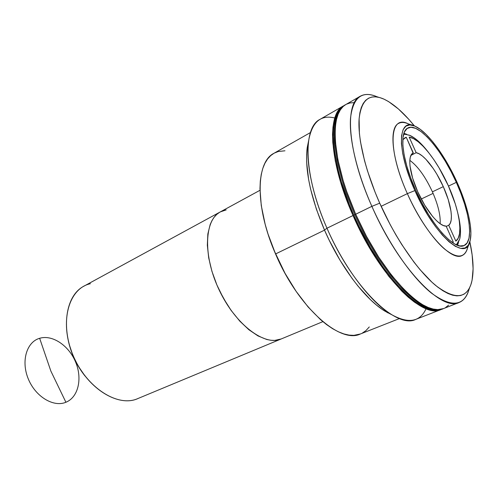 <?xml version="1.0" encoding="UTF-8"?>
<svg xmlns="http://www.w3.org/2000/svg" width="498" height="498" viewBox="0 0 498 498"><rect width="100%" height="100%" fill="white"/><g stroke="black" fill="none" stroke-linecap="round" stroke-linejoin="round"><path stroke-width="0.75" d="M353.798 215.211L354.862 214.694C334.351 168.729 329.166 124.874 339.904 110.575C329.166 124.874 334.351 168.729 354.862 214.694L353.798 215.211C378.573 272.481 419.609 315.334 438.682 309.588L435.507 309.874L430.913 309.339L425.89 307.733L420.474 305.05L414.716 301.278L408.677 296.441L396.016 283.692L383.074 267.252L370.506 247.83L358.977 226.366L353.798 215.211C331.276 164.826 327.721 118.082 342.033 107.643L338.765 111.384L336.524 115.698L334.855 121.014L333.797 127.301L333.38 134.516L334.55 151.46L338.435 171.181L341.373 181.814L349.098 203.975L353.798 215.211M435.059 309.401C414.89 309.177 377.696 267.339 354.862 214.694L355.703 214.283L354.862 214.694C377.696 267.339 414.89 309.177 435.059 309.401M281.7 338.746L281.158 338.982C264.824 346.427 235.791 324.97 219.381 290.446C202.779 256.003 204.286 219.929 220.328 211.887L226.21 209.882L222.787 210.772L219.618 212.291L216.736 214.433L214.19 217.19L211.992 220.546L210.193 224.474L207.853 233.929L207.33 245.209L208.699 257.871L211.943 271.354L216.935 285.049L220.029 291.778L227.206 304.602L231.215 310.547L239.824 321.173L248.876 329.732L257.964 335.901L266.691 339.48L270.806 340.277L274.703 340.408L281.177 338.97L274.703 340.408L270.806 340.277L266.691 339.48L257.964 335.901L248.876 329.732L239.824 321.173L231.215 310.547L223.465 298.321L216.935 285.049L211.943 271.354L208.699 257.871L207.33 245.209L207.853 233.929L210.193 224.474L211.992 220.546L214.19 217.19L216.736 214.433L219.618 212.291L222.787 210.772L226.21 209.882M220.303 211.899L83.757 286.257C65.431 295.681 60.37 329.39 74.943 359.568C89.304 389.847 118.729 407.053 137.566 398.686L281.133 338.989M138.189 398.419C118.362 407.98 86.322 387.973 72.833 354.819C59.05 321.77 68.761 288.28 90.393 283.704M68.438 341.317C71.37 354.159 76.916 365.75 85.077 376.083L78.149 365.993L72.833 355.267L69.085 344.037M50.871 371.091L39.647 338.291C26.693 341.921 20.872 361 28.243 378.804C35.42 396.676 53.541 407.545 65.904 402.26L50.871 371.091L65.904 402.26C78.385 397.242 82.525 378.555 75.646 362.146C68.942 345.668 52.495 334.401 39.647 338.291L50.871 371.091M428.479 152.382L420.2 142.926L414.585 138.139L409.437 135.201L404.949 134.286L403.561 134.46L404.949 134.286L403.729 133.862L410.14 135.5C415.718 138.151 421.831 143.779 428.473 152.369M457.5 245.302L458.515 242.458M406.754 134.304L403.903 133.308M458.067 214.215C460.594 224.779 461.142 233.064 459.704 239.071L456.392 244.842L457.911 243.217L459.779 238.772L460.494 232.591L460.052 224.94L458.067 214.208M284.987 273.221L273.95 250.152L284.987 273.221M259.987 190.286L220.328 211.887C204.286 219.929 202.779 256.003 219.381 290.446C235.791 324.97 264.824 346.427 281.158 338.982L322.853 321.646M412.207 125.21L408.173 123.821C389.43 113.843 387.027 148.958 407.358 193.635L414.884 190.585C396.196 149.581 397.927 117.092 415.021 126.181C427.446 131.597 445.237 155.843 457.033 182.224L461.764 193.573L465.642 204.728L468.525 215.329L470.305 225.015L470.896 233.438L470.23 240.266L468.301 245.19L465.12 247.96L460.768 248.384L455.384 246.354L449.14 241.86L442.292 235.019L435.121 226.061L427.944 215.341L421.09 203.333L414.884 190.585L409.617 177.674L405.515 165.205L402.758 153.739L401.432 143.76L401.556 135.668L403.087 129.741L405.907 126.143L409.854 124.93L414.741 126.056L420.349 129.399L426.469 134.765L432.868 141.905L439.323 150.539L445.635 160.356L451.599 171.032L457.033 182.224C467.585 205.481 473.156 229.547 470.025 241.113C466.253 262.483 434.754 236.071 414.884 190.585L407.358 193.635C391.783 159.229 388.689 127.669 398.742 123.33C401.83 121.749 405.714 122.29 410.389 124.942M456.317 182.361C469.739 211.65 474.121 241.605 464.086 245.551C454.711 250.899 430.876 224.723 415.811 190.398C401.973 159.889 398.991 131.802 407.837 128.023C418.183 122.041 441.969 149.879 456.317 182.361L448.48 186.084L456.317 182.361L451.082 171.58L445.33 161.29L439.248 151.834L433.03 143.524L426.873 136.664L420.984 131.522L415.593 128.328L410.906 127.27L407.121 128.472L404.432 131.951L402.982 137.672L402.87 145.46L404.158 155.046L406.816 166.058L410.75 178.023L415.811 190.398L421.756 202.63L428.33 214.146L435.208 224.43L442.093 233.039L448.673 239.625L454.668 243.97L459.853 245.95L464.043 245.57L467.118 242.937L468.992 238.218L469.645 231.676L469.091 223.583L467.385 214.258L464.609 204.056L460.88 193.305L456.317 182.361M421.252 199.013L433.098 193.392L421.252 199.013M381.138 206.315L407.358 193.635L381.138 206.315M353.02 215.528C329.128 162.136 326.788 113.619 343.421 105.906L340.775 107.854L337.974 111.172L335.714 115.505L334.034 120.846L332.963 127.164L332.533 134.41L332.776 142.528L335.303 161.053L340.539 181.957L348.301 204.23L353.02 215.528L326.981 228.209L353.02 215.528C379.14 275.979 422.709 319.336 440.904 309.594L442.162 309.034L439.329 310.105L435.184 310.615L430.565 310.086L425.516 308.48L420.069 305.791L414.28 302.012L408.204 297.157L401.911 291.255L388.957 276.521L376.046 258.394L363.851 237.714L353.02 215.528M343.421 105.906L320.002 119.358C302.516 127.613 303.668 175.844 326.981 228.209C312.514 195.384 305.728 162.23 308.424 141.961C311.617 122.371 320.413 114.384 334.812 118.007M426.083 308.71C419.87 322.194 408.136 324.036 390.874 314.232L384.861 311.107C365.196 299.329 340.377 266.704 324.484 230.039L316.386 209.197L310.578 189.016L308.611 179.492L306.631 162.124L306.612 154.461L307.222 147.582L308.505 141.326L307.085 148.603C304.801 169.967 310.596 197.108 324.484 230.039L326.981 228.209L324.484 230.039L329.271 240.385L340.034 260.242L351.899 278.177L358.05 286.145L370.4 299.64L376.451 305.031L382.327 309.463L387.967 312.9M390.874 314.232C370.226 301.863 343.9 267.189 326.981 228.209C352.416 287.514 396.458 329.483 415.737 319.399L440.861 309.613M384.861 311.107L391.422 314.568M468.083 245.502C467.217 250.805 465.2 254.167 462.038 255.58C451.337 261.637 424.327 232.373 407.358 193.635C417.754 216.916 432.252 238.386 444.21 248.739C456.635 258.711 464.422 258.443 467.572 247.929L469.016 243.908M443.301 186.644C451.207 203.993 453.89 221.535 448.729 225.264L446.239 226.372L448.729 225.264L455.826 241.082L458.16 238.249L459.517 233.792L459.884 227.91L459.281 220.826L457.743 212.789L455.34 204.062L448.281 185.63C459.635 210.511 463.563 235.971 455.826 241.082L448.729 225.264L450.279 223.235L451.176 220.116L451.4 216.02L450.964 211.102L448.212 199.468L443.301 186.644L432.407 191.83L443.301 186.644L436.839 174.176L433.254 168.536L425.921 159.31L422.391 156.023L419.104 153.789L416.166 152.699L411.136 155.264L416.166 152.699C423.474 153.845 435.582 169.252 443.301 186.644M440.151 223.733C440.649 215.385 438.072 204.746 432.407 191.83C425.404 176.74 417.872 166.245 409.817 160.35M451.829 242.14L453.28 242.084L446.127 226.129C439.404 226.615 426.164 210.909 417.772 191.848L412.605 178.066L410.003 165.965L409.786 161.091L410.284 157.231L411.479 154.492L413.309 152.948L406.262 137.23L402.807 139.714L405.055 137.697L406.262 137.23L413.097 153.048C407.376 155.457 409.263 173.092 417.772 191.848L424.782 205.288L432.588 216.412L436.429 220.595L440.045 223.658L443.313 225.519L446.127 226.129L453.28 242.084L451.823 242.14M409.175 137.112C419.702 138.432 437.194 160.68 448.281 185.63L438.981 167.72L433.82 159.621L428.523 152.438L423.244 146.393L418.146 141.712L413.402 138.569L409.175 137.112L416.166 152.699L409.175 137.112M310.447 132.555L273.925 153.309C255.823 162.043 254.771 206.844 275.556 253.955L324.528 230.138L275.556 253.955L285.08 273.383L296.123 291.355L308.125 306.998L320.469 319.591L326.576 324.59L332.552 328.655L338.329 331.774L343.85 333.921L349.054 335.11L353.897 335.353L360.44 333.965M362.345 333.081L365.887 330.647L369.286 326.962M284.968 150.788L278.276 151.51L274.298 153.104M273.937 153.303L270.719 155.588L267.582 158.974L264.93 163.251L262.807 168.392L261.257 174.368L260.305 181.135L259.975 188.624L261.263 205.487L265.148 224.237L268.036 234.054L275.556 253.955C298.078 307.316 340.221 344.18 360.39 333.984L399.471 318.558M469.29 288.398C467.485 295.731 464.08 300.443 459.075 302.516C441.689 312.003 398.506 267.619 371.882 206.346L379.719 203.172C365.345 170.727 357.751 138.643 359.083 119.165C361.249 99.843 369.335 93.07 383.329 98.847C392.959 103.229 403.318 112.249 414.404 125.919L408.621 119.14L398.431 108.981L388.67 101.648L384.064 99.177L379.706 97.552L375.635 96.83L371.906 97.035L368.564 98.193L365.644 100.328L363.204 103.453L361.28 107.556L359.911 112.623L359.12 118.63L359.388 133.277L360.471 141.787L364.542 160.742L367.512 170.97L375.137 192.321L379.719 203.172L371.882 206.346C347.573 152.214 344.336 103.497 360.328 96.195C365.084 93.599 370.885 93.904 377.739 97.098L376.718 96.643C361.828 90.493 353.107 97.546 350.555 117.802C348.911 138.251 356.736 172.103 371.882 206.346L355.684 214.233L371.882 206.346C388.44 243.727 412.163 277.735 431.461 293.123C451.406 307.621 463.918 306.407 469.004 289.475L469.714 287.576M360.328 96.195L345.811 104.536C329.265 112.187 331.73 160.736 355.684 214.233L366.534 236.463L378.741 257.192L391.646 275.363L404.594 290.141L410.875 296.067L416.938 300.941L422.715 304.739L428.149 307.447L433.185 309.059L437.779 309.607L443.513 308.579M354.259 102.65L350.156 102.924L346.446 104.194M345.836 104.518L343.178 106.472L340.402 109.784L338.161 114.11L336.499 119.452L335.453 125.764L335.048 133.01L335.31 141.133L337.881 159.677L343.153 180.6L346.751 191.649L355.684 214.233C381.873 274.796 425.385 318.303 443.469 308.592L459.075 302.516M445.529 307.59L448.63 305.118M469.844 241.76C473.536 258.966 474.065 272.699 471.438 282.945C466.645 298.85 454.836 299.784 436.011 285.746C417.803 270.912 395.437 238.586 379.719 203.172L390.121 224.511L395.81 234.726L401.724 244.468L413.906 262.035L420.026 269.661L431.934 282.198L437.586 287.004L442.952 290.776L447.988 293.515L452.638 295.208L456.871 295.868L460.644 295.526L463.943 294.212L466.744 291.971L469.041 288.846L470.822 284.9L472.092 280.187L473.1 268.727L472.148 254.995L469.844 241.76M308.424 141.961L307.085 148.603M376.718 96.643L378.642 97.284"/></g></svg>
